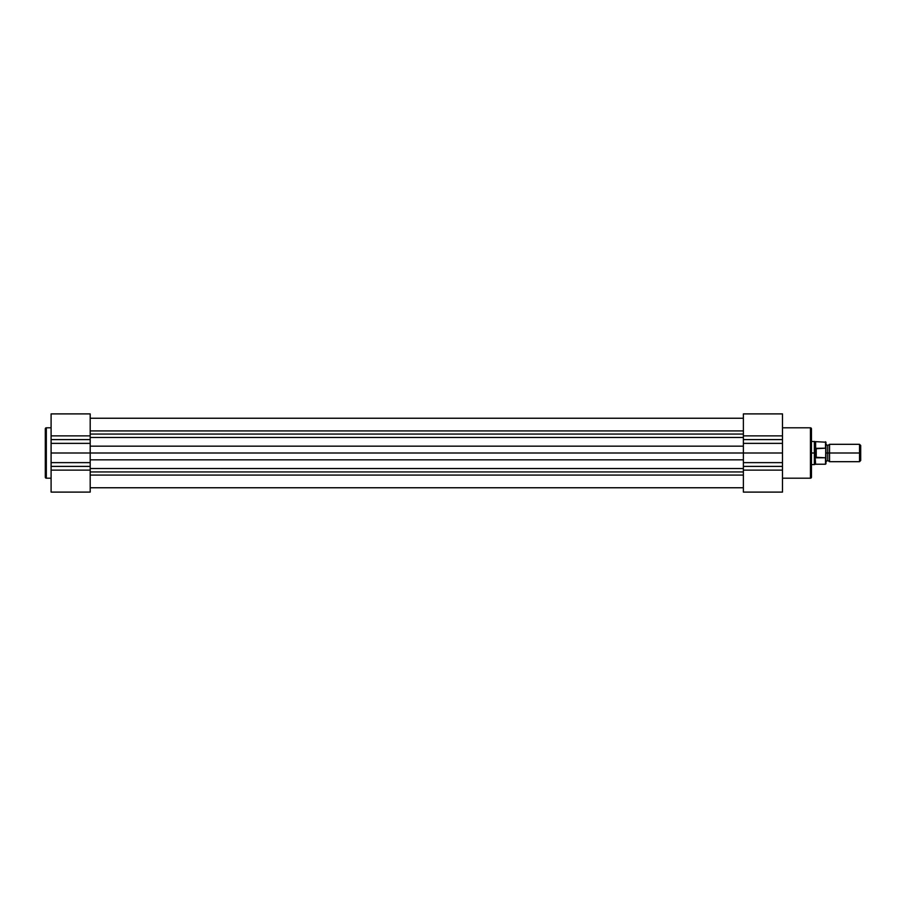 <?xml version="1.0" encoding="UTF-8"?>
<svg xmlns="http://www.w3.org/2000/svg" width="906" height="906" viewBox="0 0 906 906"><rect width="100%" height="100%" fill="white"/><g stroke="black" fill="none" stroke-linecap="round" stroke-linejoin="round"><path stroke-width="1.36" d="M45.3 428.81A1.019 1.019 0 0 1 46.319 427.802L51.098 427.802L46.319 427.802L46.319 478.198L46.319 427.802A1.019 1.019 0 0 0 45.3 428.81L45.3 477.19A1.019 1.019 0 0 0 46.319 478.198L51.098 478.198L46.319 478.198A1.019 1.019 0 0 1 45.3 477.19L45.3 428.934M90.192 413.906L90.192 492.105L51.098 492.105L51.098 413.906M51.098 435.865L90.192 435.865L90.192 413.895L51.098 413.895L51.098 435.865L90.192 435.865L90.192 439.603L51.098 439.603L51.098 435.865M51.098 470.135L51.098 492.105L90.192 492.105L90.192 470.135L51.098 470.135L51.098 466.397L90.192 466.397L90.192 439.603L51.098 439.603L51.098 443.374L90.192 443.374L51.098 443.374L51.098 453L90.192 453L51.098 453L51.098 462.626L90.192 462.626L51.098 462.626L51.098 466.397L90.192 466.397L90.192 470.135L51.098 470.135M90.192 418.244L743.384 418.244L90.192 418.244M743.384 475.084L90.192 475.084L743.384 475.084M90.192 471.935L743.384 471.935L90.192 471.935M743.384 492.094L743.384 468.538L90.192 468.515L743.384 468.515L743.384 453L90.192 453L743.384 453L743.384 437.462L90.192 437.485L743.384 437.485L743.384 413.895L782.49 413.895L782.49 492.094M743.384 459.829L90.192 459.829L743.384 459.829M90.192 446.171L743.384 446.171L90.192 446.171M90.192 434.065L743.384 434.065L90.192 434.065M90.192 430.916L743.384 430.916L90.192 430.916M811.459 477.19A1.019 1.019 0 0 1 810.44 478.198L782.49 478.198L810.44 478.198L810.44 427.802L810.44 478.198A1.019 1.019 0 0 0 811.459 477.19L811.459 428.81A1.019 1.019 0 0 0 810.44 427.802L782.49 427.802L810.44 427.802A1.019 1.019 0 0 1 811.459 428.81L811.459 477.066M782.49 492.105L782.49 470.135L743.384 470.135L743.384 492.105L782.49 492.105M782.49 435.865L782.49 413.895L743.384 413.895L743.384 435.865L782.49 435.865L782.49 439.603L743.384 439.603L743.384 466.397L782.49 466.397L782.49 470.135L743.384 470.135L743.384 466.397L782.49 466.397L782.49 462.626L743.384 462.626L782.49 462.626L782.49 453L743.384 453L782.49 453L782.49 443.374L743.384 443.374L782.49 443.374L782.49 439.603L743.384 439.603L743.384 435.865L782.49 435.865M825.944 444.314L827.756 445.537L829.556 444.314L829.556 453L859.522 453L859.522 444.314L829.556 444.314L829.556 453L827.756 453L827.756 445.537L827.756 453L829.556 453L829.556 461.686L827.756 460.463L827.756 453L827.756 460.463L825.944 461.686M860.7 445.492L859.522 444.314L859.522 453L860.7 453L860.7 445.492L860.7 453L859.522 453L859.522 461.686L859.522 453L829.556 453L829.556 461.686L859.522 461.686L860.7 460.508L860.7 453L860.7 460.508M825.944 453L827.756 453L825.944 453M814.675 455.197L814.358 453L811.459 453L814.358 453L814.358 441.415L814.437 454.11L815.808 457.666L815.808 448.334L814.437 451.89M811.459 464.585L814.358 464.585L814.358 453L814.358 464.585L815.615 464.223L815.072 456.262L815.615 464.223L825.502 464.223L825.502 457.813L825.944 463.793L825.944 442.207L825.944 449.308L825.502 448.187L815.808 448.334L815.808 457.666L816.238 448.187L816.238 457.813L825.649 457.757L825.751 448.368M825.944 456.33L825.944 457.824M825.944 448.176L825.944 449.67M825.649 448.244L825.502 441.777L825.502 448.187L815.615 448.742L815.615 441.777L815.615 448.742L814.675 450.803M825.502 457.813L815.615 457.258M825.944 463.793L825.842 457.417M90.192 487.756L743.384 487.756M825.944 442.207L811.459 441.415"/></g></svg>
